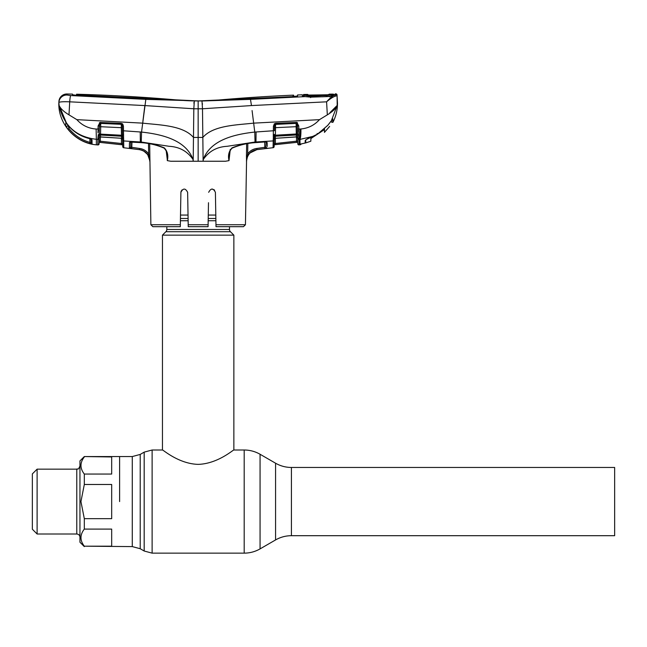 <?xml version="1.0" encoding="UTF-8"?>
<svg xmlns="http://www.w3.org/2000/svg" width="647" height="647" viewBox="0 0 647 647"><rect width="100%" height="100%" fill="white"/><g stroke="black" fill="none" stroke-linecap="round" stroke-linejoin="round"><path stroke-width="0.97" d="M614.65 467.466L614.65 535.692L291.425 535.692L291.425 467.466L614.65 467.466M119.614 501.579L119.614 456.556L119.614 501.579M229.491 226.685L229.491 229.467A3.17 3.17 0 0 0 230.421 231.707L233.858 235.144L162.454 235.144L162.454 450.005C162.64 449.366 178.435 463.842 198.184 464.368C217.974 463.786 233.656 449.366 233.858 450.005L244.194 450.005L244.194 553.145C249.855 553.112 255.144 551.697 260.062 548.891L260.062 454.259C255.144 451.452 249.855 450.037 244.194 450.005M233.858 235.144L233.858 450.005M230.421 231.707L165.891 231.707L162.454 235.144M165.891 231.707A3.17 3.17 0 0 0 166.821 229.467L166.821 226.685M215.799 215.063L208.277 215.063M188.034 215.063L180.505 215.063M111.68 518.668L111.68 484.482L84.312 484.482L80.94 501.579L84.312 518.668L111.68 518.668M84.312 518.668L84.312 529.1C79.872 534.802 79.872 540.504 84.312 546.189L111.68 546.189L111.68 529.1L84.312 529.1M84.312 546.189L132.279 546.594L140.213 548.721L144.184 551.018L152.118 553.145L244.194 553.145M84.312 456.96C79.872 462.662 79.872 468.363 84.312 474.049L111.68 474.049L111.68 456.96L84.312 456.556L79.953 460.915L79.953 542.235L84.312 546.594M37.114 534.001L32.35 529.238L32.35 473.911L37.114 469.148L37.114 534.001L76.775 534.001L76.775 469.148C77.899 468.121 77.737 471.113 79.953 465.977M84.312 474.049L84.312 484.482M310.908 137.698L310.892 138.555L324.511 129.537M310.892 138.555L310.843 141.208L310.9 137.738L312.137 136.889L312.129 137.754M332.178 94.834L326.662 95.513L310.423 95.829L304.858 95.344L332.178 94.834L333.359 94.171L333.359 95.513M333.359 94.616L332.784 95.57M326.63 96.573L326.662 95.513M310.423 95.829L310.382 97.018M304.276 96.524L303.5 95.125L304.858 95.344M305.748 142.397L305.74 142.914L310.843 141.208M303.686 96.443L303.5 95.125M308.635 95.077L308.627 95.683M329.274 94.195L329.266 94.688L327.172 94.834L307.56 95.069A1.189 1.189 -4.4 0 1 308.004 95.141M307.56 95.069L307.576 94.47M307.972 95.141L328.959 94.745L328.264 95.263L328.264 94.769M329.266 94.688A1.189 1.189 -173.2 0 0 328.862 94.761M313.633 136.177L312.137 136.889M329.638 126.391L324.454 132.384L324.511 128.737M123.779 147.767L139.34 149.635L129.368 148.309L129.489 142.534L131.632 141.887L140.237 142.494C148.584 142.955 156.598 144.742 164.289 147.864C167.5 151.309 168.511 155.563 167.322 160.634L170.751 161.24L193.186 161.24L193.477 137.431L198.152 137.439L198.152 161.24L193.186 161.24L193.041 159.494C187.395 151.261 179.437 146.861 169.166 146.303L141.264 142.033L123.674 140.949L123.779 147.767A1.189 1.189 0 0 1 122.728 146.602L122.728 146.602M167.419 160.634L166.158 150.468M181.936 189.951L180.901 192.313L180.335 224.735L150.872 224.735L149.683 143.771M181.192 191.011L180.901 192.313C183.117 188.018 185.357 188.018 187.638 192.313L188.204 224.735L208.108 224.735L208.075 226.685L188.237 226.685L188.204 224.735M180.303 226.685L152.854 226.685L180.303 226.685L180.335 224.735M187.816 202.713L187.638 192.313M208.075 226.685L208.488 202.713M208.302 213.364L208.237 217.368M208.674 192.313C210.946 188.018 213.195 188.018 215.402 192.313L215.969 224.735L245.439 224.735L243.458 226.685L216.001 226.685L215.969 224.735M214.586 190.178L212.038 189.005L214.383 189.951M215.524 199.187L215.402 192.313M164.289 147.864L164.241 148.179C166.489 151.018 167.379 152.838 166.926 153.638L167.306 160.618M130.799 141.442L130.702 147.152L139.493 148.454C143.343 148.972 146.4 150.8 148.656 153.921L149.95 161.046L147.686 154.576L148.656 153.921L148.495 143.561M129.416 146.133L129.368 148.309A1.189 1.189 1 0 0 130.702 147.152L129.497 148.357L130.767 147.201M129.489 142.534A1.189 1.116 1 0 0 130.686 141.903M122.558 137.277L122.364 126.028L123.423 126.092L123.504 130.799L141.539 132.061L141.264 142.033M193.065 159.485L193.041 159.494C185.624 139.323 160.545 134.188 141.539 132.061L145.826 99.371L201.985 100.997L250.478 99.371L305.182 96.621L302.384 96.079L302.384 94.834M198.152 161.24L203.126 161.24L202.834 137.431L198.152 137.439L198.152 108.793L193.817 108.777L193.477 137.431C183.036 125.332 159.833 125.065 142.655 123.14L76.847 119.655C82.064 125.372 88.493 128.486 96.12 129.02L96.363 139.299C76.063 136.897 63.649 125.607 59.12 105.421C60.373 108.461 63.665 111.608 68.986 114.851L76.847 119.655M331.215 121.07L337.192 105.421C335.93 108.461 332.647 111.608 327.325 114.859L319.464 119.655L253.656 123.14C236.478 125.065 213.267 125.332 202.834 137.431L202.495 108.777L198.152 108.793L198.152 100.948L249.637 98.91M335.195 93.912L335.211 94.818L330.156 96.508L310.649 97.147L305.182 96.621A1.189 0.776 -86.3 0 1 305.303 96.613L322.635 96.783L329.986 96.338L334.208 95.125A1.189 1.068 77.6 0 1 334.418 95.109L334.515 95.101A1.189 1.051 78.5 0 1 335.591 96.088C333.213 96.815 330.213 98.724 326.589 101.822L251.473 105.574L202.495 108.777L201.985 100.997M251.473 105.574L250.478 99.371M297.547 96.193L297.563 94.996A1685.815 1685.815 0 0 1 298.113 94.947A1685.815 1685.815 0 0 1 302.392 94.785M298.113 94.947L297.58 94.972L297.555 95.958L297.58 94.972L297.555 95.958L293.253 96.597L198.152 100.948A226.41 226.41 0 0 0 217.99 100.075A1685.815 1685.815 0 0 1 293.568 95.141L293.584 96.33L297.555 96.16M249.637 98.595L292.856 96.613M76.556 94.219L76.597 94.931L77.284 95.012L198.152 100.948A226.41 226.41 0 0 1 178.321 100.075A1685.815 1685.815 0 0 0 76.556 94.219L76.54 95.311M194.941 100.956L76.864 95.327L72.585 94.81L72.545 94.114A1685.815 1685.815 0 0 0 67.013 93.985L67.078 95.028L70.693 95.554L145.826 99.371M99.468 122.695L99.403 126.788L100.714 126.715L100.463 136.978L121.531 138.28L121.337 127.694L100.714 126.715L100.73 123.415L121.264 124.321L100.73 123.415A1.189 1.084 1 0 0 100.374 123.44L99.412 125.906L99.217 137.318A1.189 1.019 -179 0 1 97.899 138.304L97.899 139.388A1.189 1.124 -179 0 0 99.201 138.296L99.104 143.796A1.189 1.189 0 0 1 97.794 144.96L97.899 139.388L96.363 139.299L96.363 144.823C75.65 143.23 58.359 124.127 58.82 103.358L58.869 102.517A7.934 7.91 3 0 1 67.078 95.028L67.013 93.985A7.934 7.934 0 0 0 58.917 101.506L58.869 102.517L58.917 101.506M58.82 103.358L59.12 105.421L58.869 102.517C59.443 101.822 63.066 101.587 69.714 101.822L68.986 114.851M194.326 100.997L193.817 108.777L144.839 105.574L69.714 101.822A7.934 0.744 -87.1 0 1 70.693 95.554M193.898 103.221L193.963 102.396M142.898 121.232L144.855 105.582M202.462 104.256L202.438 103.706M292.856 96.225L293.552 96.128L293.568 95.141L293.56 96.581L293.568 95.392M65.768 122.687L67.935 125.17C73.596 131.931 80.721 136.371 89.31 138.507L92.011 139.841L92.06 143.998L89.618 143.505C80.94 141.038 73.766 136.307 68.089 129.303L65.703 125.728L65.768 122.687A1.189 1.173 1 0 0 66.164 123.051M89.31 138.507L91.259 139.299L91.057 138.741L91.13 142.858A1.189 1.189 -1 0 0 92.06 143.998L92.011 139.841L91.138 139.121A1.189 1.14 -1 0 0 92.011 139.841M65.703 125.728A1.189 1.181 1 0 0 67.886 125.122L69.019 128.583C74.534 135.385 81.506 139.987 89.933 142.38L89.868 138.701M91.13 142.841L89.933 142.38L89.618 143.505M69.051 126.48L69.019 128.583L68.089 129.303L66.576 127.233M66.52 123.173L59.12 105.421M97.996 131.462L97.996 132.611M98.012 132.926L98.101 125.971L99.986 122.469L121.248 123.342L122.76 124.103L123.423 126.092M98.182 135.886L97.948 137.164M97.834 142.874L97.818 143.561M96.363 144.742L97.794 144.888L99.104 143.723L99.242 135.902L99.153 140.9L100.342 141.224L121.482 143.505L121.393 138.345M97.794 144.888L96.363 144.823M99.379 135.595A1.189 0.768 -162 0 1 98.198 135.821L98.207 134.633A1.189 0.607 165.7 0 0 99.403 134.058L122.509 135.304L122.509 134.374A1.189 0.493 179 0 0 123.553 134.843L123.561 137.665A1.189 0.768 173.1 0 1 122.542 137.107A1.189 1.084 -1 0 0 121.49 136.242L100.536 135.029A1.189 1.1 1 0 0 99.379 135.595M97.899 138.304L98.198 135.821M97.899 139.388L96.363 139.299M96.12 129.02L99.363 129.068M99.339 130.5L98.004 131.098M99.412 125.906L98.101 125.971M100.374 123.44L99.986 122.469M123.779 147.686L122.72 146.529L122.598 139.364A1.189 1.108 -1 0 0 121.531 138.28L100.503 136.913A1.189 1.124 1 0 0 99.201 138.005L99.217 137.318M99.128 142.308L122.695 144.847L121.345 144.661L121.482 143.505L122.671 143.691L122.598 139.517L122.695 144.807M100.536 123.415L100.552 122.38M100.414 136.905L100.22 142.389L99.128 142.267M121.345 144.661L100.22 142.389L121.345 144.661M121.482 143.505L100.342 141.224M122.34 124.475L122.323 123.706L122.76 124.103L122.032 124.75A1.189 1.076 -1 0 0 121.272 124.426L121.337 127.694L122.396 127.758M123.561 137.665L123.617 138.571A1.189 0.865 179 0 1 122.566 137.722L122.509 135.304M123.617 138.571L123.674 140.949A1.189 1.108 179 0 1 122.606 139.865M123.739 144.993L123.674 140.949M121.264 124.321L121.248 123.342M100.73 123.367L100.706 122.38M122.364 126.028L122.032 124.75M122.509 134.374L122.445 130.726L123.504 130.799L123.553 134.843L123.504 130.799L130.977 131.309M129.368 148.309L131.745 148.681L131.98 142M143.763 151.034L147.686 154.576C145.624 151.738 142.85 150.088 139.348 149.611L139.493 148.454M149.764 161.24C149.174 154.779 145.696 150.913 139.34 149.635M123.537 135.862L123.553 134.843M252.079 110.564L254.772 132.061C235.767 134.188 210.687 139.323 203.239 159.485L203.271 159.494C208.916 151.261 216.874 146.861 227.146 146.303L255.039 142.033L273.188 140.909L273.091 147.702L256.972 149.635C253.478 150.088 250.704 151.738 248.642 154.576L247.486 156.606L246.45 161.24L247.672 153.913L248.642 154.576M305.756 142.3A0.793 0.784 -178.6 0 1 305.149 143.044L302.586 143.602L305.149 143.044L305.206 140.536L305.813 139.801L305.756 142.3A0.793 0.784 -178.6 0 1 305.756 142.3L305.813 139.801L317.564 134.075L327.803 125.316L332.841 118.911L332.922 122.332C335.947 116.371 337.467 110.047 337.483 103.358L337.047 94.988L337.087 95.756L335.591 96.088M332.607 119.113L327.803 125.316M305.149 143.044L305.206 140.536C306.209 139.251 308.951 137.819 313.431 136.25L300.612 139.267L299.941 140.116L300.095 144.807A1.189 1.189 1 0 0 301.122 143.925L301.146 143.917M302.586 143.602L300.127 144.265A1.189 1.181 -179 0 0 300.677 144.046L302.594 143.61M303.467 95.699L303.467 96.67L302.384 96.079M303.192 96.346L305.303 96.613A1.189 0.776 -86.3 0 1 305.457 96.646M310.649 97.147L310.625 97.616M330.156 96.508L329.833 96.921L330.156 96.508M333.359 95.376L334.175 94.462L334.224 95.408M335.186 93.872A1685.815 1685.815 0 0 1 335.833 93.855L335.858 94.632A1.189 1.189 -3 0 1 337.087 95.756L337.192 105.421L329.881 112.707M327.325 114.859L326.589 101.822C329.824 98.239 332.469 95.999 334.515 95.101L335.858 94.632L335.833 93.855A1.189 1.189 0 0 1 337.047 94.988M230.154 150.476L229.006 160.618C227.801 155.563 228.812 151.309 232.022 147.864L232.071 148.179C230.211 150.177 229.313 151.996 229.378 153.638L228.989 160.634L225.552 161.24L203.126 161.24L203.271 159.494M265.666 131.284L273.358 130.759L273.438 126.068L274.538 123.682L274.417 130.694L273.358 130.759L273.309 134.802L273.358 130.759L254.772 132.061L255.039 142.033M232.022 147.864C239.705 144.742 247.728 142.955 256.075 142.494L265.011 141.871L267.162 142.51L267.235 146.465M265.933 146.359L266.16 142.057L265.011 141.871M265.957 141.879A1.189 1.116 -1 0 0 267.162 142.51M247.833 143.561L247.672 153.913C249.936 150.8 252.985 148.98 256.819 148.454L265.941 147.12A1.189 1.189 -1 0 0 267.276 148.276L256.964 149.619C250.607 150.913 247.138 154.779 246.547 161.24L246.45 156.17L247.486 156.606M264.898 148.64L264.663 141.976M265.909 147.152L267.276 148.276M246.653 143.763L246.45 156.17M230.195 149.53L228.989 160.634M246.483 160.634L246.62 159.445M246.636 159.388L247.17 157.375M249.993 152.967L256.964 149.619L256.819 148.454M266.346 148.454L267.211 148.309M273.188 140.909A1.189 1.108 -179 0 0 274.263 139.833L274.142 146.537A1.189 1.189 0 0 1 273.091 147.702L273.252 138.539A1.189 0.865 -179 0 0 274.296 137.69L274.328 137.075A1.189 1.084 1 0 1 275.379 136.21L275.339 138.24A1.189 1.108 1 0 0 274.271 139.323L274.174 144.75L296.649 142.332L296.528 141.175L297.717 140.852L297.741 142.219L275.517 144.605L275.387 143.44L275.379 138.321L296.399 136.938L296.334 134.997L275.379 136.21L275.404 135.215L296.277 133.994L296.156 126.691L275.533 127.669L275.404 135.215L274.36 135.272L274.328 137.075A1.189 0.768 -173.1 0 1 273.309 137.625L273.309 134.802A1.189 0.493 -179 0 0 274.352 134.333L274.36 135.272A1.189 0.607 175.8 0 1 273.333 135.83M297.717 140.852L297.66 137.973A1.189 1.124 -1 0 0 296.366 136.873L275.379 138.312M296.391 126.691L296.536 134.713M297.596 134.172L297.394 122.671M299.941 144.742L299.076 144.904A1.189 1.189 0 0 1 297.766 143.739L297.628 135.862M319.464 119.655C314.458 125.162 308.279 128.268 300.928 128.971L298.825 129.101L298.971 138.272A1.189 1.019 -1 0 1 297.652 137.285L297.483 135.563A1.189 1.1 -1 0 0 296.334 134.997L296.277 133.994M296.14 123.391A1.189 1.084 -1 0 1 296.488 123.407L297.466 126.763L296.156 126.691L296.14 123.391L275.598 124.394L275.533 127.669L274.474 127.734M275.598 124.394A1.189 1.076 1 0 0 274.838 124.725L274.498 125.995L273.438 126.068M274.142 146.537L273.091 147.621M297.741 142.251L274.174 144.782L274.271 139.323M296.528 141.175L274.191 143.634L296.528 141.175L296.455 136.938M299.076 144.904L298.971 139.356L299.941 139.299L299.941 140.116L300.095 139.299C300.718 137.407 300.992 133.961 300.928 128.971M331.248 121.038L331.418 121.563A0.793 0.784 -1.1 0 0 331.418 121.563L331.401 120.819L331.426 121.984L332.922 122.332L332.518 119.234M300.095 139.299L300.612 139.267M298.971 138.272L299.068 144.831L297.766 143.666M298.655 134.6A1.189 0.607 14.4 0 1 297.458 134.026L297.483 135.563A1.189 0.768 -18.1 0 0 298.671 135.789M297.458 134.026L297.539 130.799L298.865 131.058M297.45 125.874L298.768 125.947L298.825 129.101L297.507 129.036M296.488 123.407L296.868 122.437L298.768 125.947M274.11 124.062L275.622 123.31L296.868 122.437M275.622 123.31L275.598 124.297L296.14 123.342L296.164 122.348M84.312 456.556L132.279 456.556L140.213 454.429L140.213 548.721M140.213 454.429L144.184 452.132L144.184 551.018M144.184 452.132L152.118 450.005L152.118 553.145M260.062 454.259L275.565 463.212L275.565 539.938C280.474 537.131 285.764 535.716 291.425 535.692M132.279 456.556L132.279 546.594M215.904 220.74L208.172 220.74M188.131 220.74L180.408 220.74M229.491 229.467L166.821 229.467M215.863 218.492L208.213 218.492M188.099 218.492L180.448 218.492M323.346 129.893L323.338 130.419M140.229 131.956L140.334 142.502M130.678 148.543L131.349 147.387M317.135 133.436L317.564 134.075L313.431 136.274M256.083 131.956L255.977 142.502M331.401 120.819L331.418 121.563A0.793 0.784 -1.1 0 0 332.914 121.903M299.941 139.299L300.087 129.028M298.971 139.356A1.189 1.124 179 0 1 297.669 138.256M152.118 450.005L162.454 450.005M275.565 463.212C280.474 466.018 285.764 467.433 291.425 467.466M275.565 539.938L260.062 548.891M37.114 469.148L76.775 469.148M76.775 534.001C78.699 534.187 79.759 535.247 79.953 537.172M303.516 94.494L307.568 94.413L308.708 95.166M333.367 94.114L329.283 94.139L328.223 94.802M150.872 224.735L152.854 226.685M130.484 142.081L140.278 142.591C148.624 143.036 156.614 144.896 164.241 148.179M66.156 123.019L67.943 125.186C73.621 131.972 80.754 136.428 89.335 138.563M121.49 138.353L122.598 139.517M327.819 125.332L317.572 134.099M334.208 95.125L334.628 95.02L334.305 95.279M232.071 148.179C239.697 144.896 247.688 143.036 256.034 142.591L264.971 141.952M245.439 224.735L246.547 161.24M275.379 138.321L274.263 139.485M296.399 136.938L297.669 138.102"/></g></svg>
